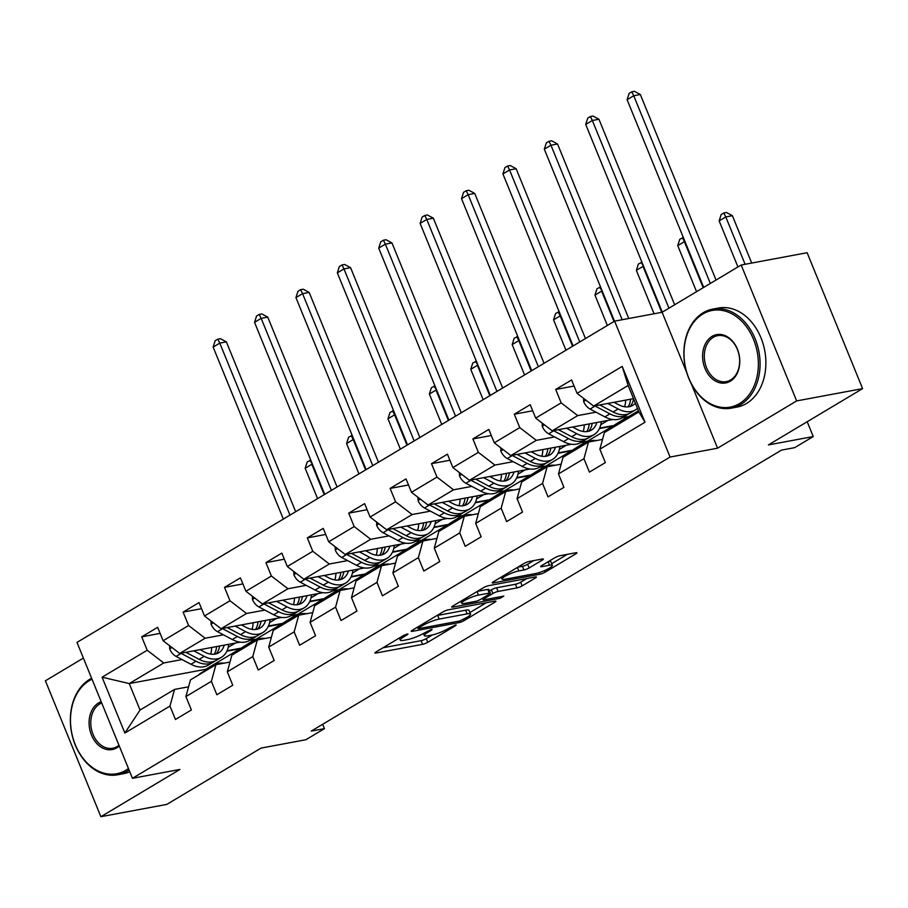 <?xml version="1.0" encoding="UTF-8"?>
<svg xmlns="http://www.w3.org/2000/svg" width="908" height="908" viewBox="0 0 908 908"><rect width="100%" height="100%" fill="white"/><g stroke="black" fill="none" stroke-linecap="round" stroke-linejoin="round"><path stroke-width="1.36" d="M407.272 634L403.64 635.43L375.969 651.967A3.961 0.704 157.8 0 0 374.891 652.977A3.961 0.704 157.8 0 0 375.946 653.045L422.56 644.351A3.961 0.704 157.8 0 0 427.759 642.308L455.43 625.771L456.179 625.056L455.441 625.022L448.223 628.586A12.667 2.247 157.8 0 1 431.606 635.112L427.725 635.838A12.667 2.247 157.8 0 1 424.331 635.634A12.667 2.247 157.8 0 1 427.77 632.399L431.345 630.265L432.106 629.55L431.357 629.505L424.138 633.08A12.667 2.247 157.8 0 1 407.522 639.607L403.64 640.333A12.667 2.247 157.8 0 1 400.246 640.129A12.667 2.247 157.8 0 1 403.685 636.894L407.261 634.749L408.021 634.045L407.272 634M542.303 560.077A3.961 0.704 157.8 0 0 543.37 559.067A3.961 0.704 157.8 0 0 542.314 558.999L529.239 561.439A3.961 0.704 157.8 0 0 524.041 563.482L493.305 581.846A3.961 0.704 157.8 0 0 492.238 582.857A3.961 0.704 157.8 0 0 493.294 582.925L539.908 574.231A3.961 0.704 157.8 0 0 545.095 572.188L575.831 553.823A3.961 0.704 157.8 0 0 576.909 552.813A3.961 0.704 157.8 0 0 575.854 552.745L560.054 555.696A3.961 0.704 157.8 0 0 554.856 557.739L541.701 565.593A3.961 0.704 157.8 0 0 540.635 566.603A3.961 0.704 157.8 0 0 541.69 566.671L549.522 565.207A10.59 1.873 157.8 0 1 552.359 565.366A10.59 1.873 157.8 0 1 546.627 569.611A10.59 1.873 157.8 0 1 535.584 573.538L504.905 579.259A10.59 1.873 157.8 0 1 502.067 579.088A10.59 1.873 157.8 0 1 507.799 574.855A10.59 1.873 157.8 0 1 518.843 570.928L523.95 569.974A3.961 0.704 157.8 0 0 529.148 567.943L542.303 560.077L541.894 559.078M83.388 658.084L45.4 680.784L100.867 816.701L166.822 804.397L261.027 748.101L305.871 739.736L324.451 728.636L311.262 731.099L781.482 450.118L794.67 447.655L813.25 436.555L807.201 421.732M691.329 383.88L717.57 448.189L796.645 400.927L862.6 388.624L768.395 444.92L813.25 436.555M717.57 448.189L670.081 457.042L132.454 778.304L76.987 642.399L614.614 321.137L670.081 457.042M100.867 816.701L179.943 769.439L132.454 778.304M448.234 609.847A3.961 0.704 157.8 0 0 443.036 611.89L412.3 630.254A3.961 0.704 157.8 0 0 411.233 631.264A3.961 0.704 157.8 0 0 412.289 631.332L458.903 622.638A3.961 0.704 157.8 0 0 464.09 620.595L494.826 602.231A3.961 0.704 157.8 0 0 495.904 601.21A3.961 0.704 157.8 0 0 494.849 601.153L448.234 609.847M452.808 606.056L483.544 587.68A3.961 0.704 157.8 0 1 488.731 585.649L535.345 576.955A3.961 0.704 157.8 0 1 536.401 577.011A3.961 0.704 157.8 0 1 535.334 578.021L522.179 585.887A3.961 0.704 157.8 0 1 516.981 587.919L498.083 591.449A3.961 0.704 157.8 0 0 492.885 593.491L484.157 598.701A3.961 0.704 157.8 0 0 483.09 599.711A3.961 0.704 157.8 0 0 484.146 599.779L503.826 596.102L500.183 598.281L452.786 607.123A3.961 0.704 157.8 0 1 451.73 607.066A3.961 0.704 157.8 0 1 452.808 606.056M796.645 400.927L741.178 265.022L807.133 252.719L862.6 388.624M574.094 386.036L555.696 389.464L561.167 402.88L535.686 418.1L530.215 404.696L514.291 414.207L519.762 427.611L494.293 442.832L488.822 429.427L472.898 438.939L478.368 452.354L452.899 467.575L447.428 454.17L431.504 463.682L436.975 477.086L411.494 492.306L406.024 478.902L390.111 488.413L395.582 501.818L370.101 517.049L364.63 503.634L348.706 513.156L354.177 526.561L328.707 541.781L323.237 528.377L307.313 537.888L312.783 551.292L287.314 566.524L281.843 553.108L265.919 562.631L271.39 576.035L245.909 591.256L240.438 577.851L224.514 587.362L229.985 600.767L204.516 615.987L199.045 602.583L183.121 612.094L188.592 625.51L163.122 640.73L157.651 627.326L141.727 636.837L147.198 650.241L102.082 677.198L124.873 733.028L140.048 710.033L174.54 689.41L188.58 686.8M555.696 389.464L571.609 379.953L577.079 393.357L622.196 366.401L644.986 422.243L599.87 449.199L605.341 462.603L589.417 472.115L583.946 458.71L558.477 473.931L563.947 487.335L548.023 496.858L542.553 483.442L517.072 498.674L522.543 512.078L506.63 521.589L501.159 508.185L475.679 523.405L481.149 536.81L465.225 546.321L459.754 532.917L434.285 548.137L439.756 561.553L423.832 571.064L418.361 557.66L392.892 572.88L398.362 586.284L382.438 595.796L376.968 582.391L351.487 597.612L356.957 611.027L341.045 620.539L335.574 607.134L310.093 622.355L315.564 635.759L299.64 645.27L294.169 631.866L268.7 647.086L274.171 660.491L258.247 670.013L252.776 656.597L227.306 671.829L232.777 685.234L216.853 694.745L211.382 681.34L185.902 696.561L191.372 709.965L175.448 719.488L169.978 706.072L124.873 733.028M612.775 419.53L552.234 430.823L577.715 415.603L596 412.187M622.241 417.759L628.745 416.556L638.449 410.756M602.537 439.427L588.509 442.048L563.028 457.269L558.477 473.931M577.715 415.603L561.167 402.88M552.234 430.823L535.686 418.1M583.946 458.71L588.509 442.048M571.382 444.262L510.841 455.555L536.31 440.335L554.606 436.93M599.416 428.565L612.821 426.068L587.351 441.288L580.848 442.502M561.144 464.17L547.104 466.78L521.635 482.012L517.072 498.674M536.31 440.335L519.762 427.611M510.841 455.555L494.293 442.832M542.553 483.442L547.104 466.78M529.988 469.005L469.447 480.298L494.917 465.078L513.213 461.661M558.023 453.308L571.427 450.799L545.958 466.02L539.454 467.234M519.751 488.901L505.711 491.523L480.241 506.743L475.679 523.405M494.917 465.078L478.368 452.354M469.447 480.298L452.899 467.575M501.159 508.185L505.711 491.523M488.583 493.736L428.043 505.03L453.523 489.809L471.808 486.404M516.629 478.039L530.034 475.542L504.553 490.763L498.049 491.977M478.346 513.644L464.317 516.255L438.836 531.475L434.285 548.137M453.523 489.809L436.975 477.086M428.043 505.03L411.494 492.306M459.754 532.917L464.317 516.255M447.19 518.479L386.649 529.773L412.13 514.552L430.415 511.136M475.224 502.771L488.64 500.274L463.159 515.494L456.656 516.709M436.952 538.376L422.924 540.998L397.443 556.218L392.892 572.88M412.13 514.552L395.582 501.818M386.649 529.773L370.101 517.049M418.361 557.66L422.924 540.998M405.797 543.211L345.256 554.504L370.725 539.284L389.021 535.868M433.831 527.514L447.235 525.017L421.766 540.237L415.262 541.452M395.559 563.108L381.519 565.729L356.049 580.95L351.487 597.612M370.725 539.284L354.177 526.561M345.256 554.504L328.707 541.781M376.968 582.391L381.519 565.729M364.403 567.954L303.862 579.247L329.332 564.016L347.616 560.611M392.438 552.246L405.842 549.749L380.373 564.969L373.858 566.183M354.165 587.851L340.125 590.472L314.656 605.693L310.093 622.355M329.332 564.016L312.783 551.292M303.862 579.247L287.314 566.524M335.574 607.134L340.125 590.472M322.998 592.686L262.457 603.979L287.938 588.759L306.223 585.342M351.044 576.989L364.449 574.48L338.968 589.712L332.464 590.926M312.761 612.582L298.732 615.204L273.251 630.424L268.7 647.086M287.938 588.759L271.39 576.035M262.457 603.979L245.909 591.256M294.169 631.866L298.732 615.204M281.605 617.417L221.064 628.711L246.545 613.49L264.83 610.085M309.639 601.72L323.044 599.223L297.574 614.444L291.071 615.658M271.367 637.325L257.327 639.936L231.858 655.167L227.306 671.829M246.545 613.49L229.985 600.767M221.064 628.711L204.516 615.987M252.776 656.597L257.327 639.936M240.211 642.16L179.671 653.454L205.14 638.233L223.436 634.817M268.246 626.463L281.65 623.955L256.181 639.175L249.677 640.39M229.974 662.057L215.934 664.679L190.464 679.899L185.902 696.561M205.14 638.233L188.592 625.51M179.671 653.454L163.122 640.73M211.382 681.34L215.934 664.679M226.852 651.195L240.257 648.698L205.753 669.31L129.254 683.576L163.746 662.965L182.031 659.56M163.746 662.965L147.198 650.241M140.048 710.033L129.254 683.576L102.082 677.198M169.978 706.072L174.54 689.41M741.178 265.022L662.102 312.273L614.614 321.137M324.451 728.636L322.669 724.278M205.753 669.31L206.048 670.002M599.87 449.199L604.422 432.537L638.926 411.914L628.132 385.469L593.639 406.092L633.512 398.646M612.821 426.068L627.632 416.761M571.427 450.799L586.239 441.492M530.034 475.542L544.845 466.235M488.64 500.274L503.441 490.967M447.235 525.017L462.047 515.71M405.842 549.749L420.654 540.442M364.449 574.48L379.26 565.173M323.044 599.223L337.855 589.916M281.65 623.955L296.462 614.648M240.257 648.698L255.069 639.391M644.986 422.243L638.926 411.914M628.132 385.469L622.196 366.401M593.639 406.092L577.079 393.357M228.214 647.302L235.274 643.08M240.109 648.323L227.057 650.764M160.126 633.398L141.727 636.837M201.531 608.666L183.121 612.094M281.503 623.592L268.45 626.021M269.619 622.559L276.679 618.348M242.924 583.923L224.514 587.362M322.896 598.849L309.844 601.289M311.013 597.827L318.072 593.605M284.317 559.192L265.919 562.631M364.29 574.117L351.237 576.557M352.406 573.084L359.466 568.873M325.711 534.46L307.313 537.888M405.694 549.385L392.642 551.814M393.8 548.353L400.871 544.13M367.116 509.717L348.706 513.156M447.088 524.642L434.035 527.083M435.204 523.621L442.264 519.399M408.509 484.986L390.111 488.413M488.481 499.911L475.429 502.34M476.598 498.878L483.658 494.656M449.903 460.243L431.504 463.682M529.886 475.168L516.822 477.608M517.991 474.146L525.051 469.924M491.307 435.511L472.898 438.939M571.28 450.436L558.227 452.865M559.385 449.403L566.456 445.181M532.701 410.768L514.291 414.207M612.673 425.693L599.62 428.133M600.79 424.672L607.849 420.449M662.102 312.273L686.777 372.745M382.983 647.779L421.062 640.673A3.961 0.704 157.8 0 0 426.261 638.63L432.435 634.942M469.924 612.537L486.313 602.742M418.792 627.871L418.043 628.574L418.781 628.62L459.698 620.981L467.109 617.304A12.667 2.247 157.8 0 0 470.548 614.058A12.667 2.247 157.8 0 0 467.155 613.865L439.188 619.086A12.667 2.247 157.8 0 0 422.572 625.612L418.792 627.871L418.304 626.668M470.548 614.058L469.05 610.392A12.667 2.247 157.8 0 0 465.656 610.187L467.155 613.865M436.861 615.579A12.667 2.247 157.8 0 1 437.69 615.408L465.656 610.187M526.822 578.544L520.681 582.21L522.179 585.887M489.446 590.972L491.387 589.814A3.961 0.704 157.8 0 1 496.585 587.782L515.483 584.253A3.961 0.704 157.8 0 0 520.681 582.21M461.026 601.641L459.823 601.856M478.459 595.115A10.59 1.873 157.8 0 0 467.427 599.042A10.59 1.873 157.8 0 0 461.695 603.275A10.59 1.873 157.8 0 0 464.533 603.434L475.338 601.425A3.961 0.704 157.8 0 0 480.536 599.382L489.264 594.161A3.961 0.704 157.8 0 0 490.331 593.151A3.961 0.704 157.8 0 0 489.276 593.094L478.459 595.115L477.029 591.585M490.331 593.151L488.833 589.485A3.961 0.704 157.8 0 0 487.778 589.417L489.276 593.094M477.404 591.358L487.778 589.417M517.9 567.148L522.452 566.308A3.961 0.704 157.8 0 0 527.65 564.265L533.791 560.599M552.359 565.366L550.861 561.7A10.59 1.873 157.8 0 0 548.682 561.428M551.667 563.686L567.33 554.334M500.319 577.658L501.398 577.454M169.58 645.702L169.717 649.05A10.68 6.855 59.1 0 0 176.118 656.416L190.918 664.259A30.838 19.794 59.1 0 0 208.216 665.167L213.255 662.159A30.838 19.794 59.1 0 0 214.776 661.092M210.622 654.123A25.594 16.423 59.1 0 0 211.666 647.483M193.779 650.82L204.186 656.325A30.838 19.794 59.1 0 0 221.484 657.244A30.838 19.794 59.1 0 0 228.725 644.305M200.032 649.651L204.436 651.989A25.594 16.423 59.1 0 0 218.794 652.739A25.594 16.423 59.1 0 0 224.219 645.145M180.84 653.238A10.68 6.855 59.1 0 0 181.157 653.408L195.958 661.24A30.838 19.794 59.1 0 0 213.255 662.159M216.615 646.564A25.594 16.423 -120.9 0 1 214.106 654.248M221.484 657.244L216.444 660.252A30.838 19.794 -120.9 0 1 199.136 659.344L185.845 652.296M216.059 653.896A25.594 16.423 59.1 0 0 219.634 645.997M289.97 515.131L219.781 343.111L213.142 347.083L283.341 519.092M213.142 347.083L215.162 340.75L217.818 339.161L220.451 338.673L226.376 341.885L295.679 511.715M226.376 341.885L219.781 343.111L217.818 339.161M211.791 667.153A30.838 19.794 -120.9 0 1 214.583 664.906A30.838 19.794 -120.9 0 1 223.981 663.18M198.523 675.087A30.838 19.794 -120.9 0 1 201.315 672.828L206.354 669.82A30.838 19.794 59.1 0 0 203.562 672.068M206.752 670.172A30.838 19.794 -120.9 0 1 209.544 667.913L214.583 664.906M208.011 668.98A30.838 19.794 59.1 0 0 206.354 669.82M324.213 494.667L311.819 464.294L305.179 468.256L317.573 498.628M305.179 468.256L307.199 461.922L310.786 460.163M312.42 464.181L309.855 460.345M92.003 679.184A49.18 36.695 -100.6 0 0 89.381 680.58A49.18 36.695 -100.6 0 0 75.296 744.742A49.18 36.695 -100.6 0 0 125.951 770.211A49.18 36.695 -100.6 0 0 128.471 768.531M129.049 769.961A50.383 37.603 79.4 0 1 127.199 771.164A50.383 37.603 79.4 0 1 117.7 774.785A50.383 37.603 79.4 0 1 73.071 738.726A50.383 37.603 79.4 0 1 89.722 679.332A50.383 37.603 79.4 0 1 91.64 678.276M119.266 745.979A24.584 18.353 79.4 0 1 116.814 747.806A24.584 18.353 79.4 0 1 91.481 735.071A24.584 18.353 79.4 0 1 98.518 702.985A24.584 18.353 79.4 0 1 101.208 701.736M101.719 702.974A23.381 17.445 -100.6 0 0 99.767 703.938A23.381 17.445 -100.6 0 0 92.037 731.508A23.381 17.445 -100.6 0 0 112.751 748.226A23.381 17.445 -100.6 0 0 117.155 746.558A23.381 17.445 -100.6 0 0 118.971 745.264M129.776 771.755A50.383 37.603 79.4 0 1 123.499 773.695L117.7 774.785M702.894 313.975A49.18 36.695 -100.6 0 0 688.809 378.137A49.18 36.695 -100.6 0 0 739.475 403.595A49.18 36.695 -100.6 0 0 753.561 339.444A49.18 36.695 -100.6 0 0 702.894 313.975M740.712 404.548A50.383 37.603 79.4 0 1 731.212 408.169A50.383 37.603 79.4 0 1 686.596 372.121A50.383 37.603 79.4 0 1 703.235 312.727A50.383 37.603 79.4 0 1 712.735 309.106A50.383 37.603 79.4 0 1 757.363 345.154A50.383 37.603 79.4 0 1 740.712 404.548M712.042 336.38A24.584 18.353 79.4 0 1 737.375 349.115A24.584 18.353 79.4 0 1 730.327 381.19A24.584 18.353 79.4 0 1 704.994 368.455A24.584 18.353 79.4 0 1 712.042 336.38M730.668 379.941A23.381 17.445 -100.6 0 0 738.397 352.383A23.381 17.445 -100.6 0 0 717.695 335.654A23.381 17.445 -100.6 0 0 713.279 337.333A23.381 17.445 -100.6 0 0 705.561 364.891A23.381 17.445 -100.6 0 0 726.264 381.621A23.381 17.445 -100.6 0 0 730.668 379.941M712.735 309.106L718.546 308.028A50.383 37.603 79.4 0 1 763.163 344.075A50.383 37.603 79.4 0 1 746.524 403.47A50.383 37.603 79.4 0 1 737.024 407.09L731.212 408.169M210.985 620.959L211.11 624.318A10.68 6.855 59.1 0 0 217.511 631.684L232.312 639.516A30.838 19.794 59.1 0 0 249.609 640.435L254.649 637.416A30.838 19.794 59.1 0 0 256.181 636.349M252.015 629.38A25.594 16.423 59.1 0 0 253.06 622.752M235.172 626.089L245.58 631.593A30.838 19.794 59.1 0 0 262.877 632.501A30.838 19.794 59.1 0 0 270.119 619.562M241.426 624.92L245.83 627.246A25.594 16.423 59.1 0 0 260.187 628.007A25.594 16.423 59.1 0 0 265.613 620.402M222.233 628.495A10.68 6.855 59.1 0 0 222.551 628.677L237.351 636.508A30.838 19.794 59.1 0 0 254.649 637.416M258.008 621.821A25.594 16.423 -120.9 0 1 255.511 629.505M262.877 632.501L257.838 635.521A30.838 19.794 -120.9 0 1 240.541 634.601L227.238 627.564M257.463 629.153A25.594 16.423 59.1 0 0 261.039 621.265M331.375 490.388L261.175 318.379L254.535 322.34L324.735 494.349M254.535 322.34L256.555 316.007L259.211 314.429L261.856 313.93L267.769 317.153L337.072 486.983M267.769 317.153L261.175 318.379L259.211 314.429M252.379 596.227L252.503 599.586A10.68 6.855 59.1 0 0 258.905 606.953L273.705 614.784A30.838 19.794 59.1 0 0 291.003 615.692L296.053 612.684A30.838 19.794 59.1 0 0 297.574 611.617M293.409 604.649A25.594 16.423 59.1 0 0 294.453 598.009M276.577 601.346L286.973 606.85A30.838 19.794 59.1 0 0 304.271 607.77A30.838 19.794 59.1 0 0 311.523 594.831M282.831 600.177L287.223 602.515A25.594 16.423 59.1 0 0 301.592 603.264A25.594 16.423 59.1 0 0 307.006 595.671M263.638 603.763A10.68 6.855 59.1 0 0 263.956 603.933L278.745 611.765A30.838 19.794 59.1 0 0 296.053 612.684M299.413 597.089A25.594 16.423 -120.9 0 1 296.905 604.773M304.271 607.77L299.231 610.778A30.838 19.794 -120.9 0 1 281.934 609.87L268.632 602.833M298.857 604.422A25.594 16.423 59.1 0 0 302.432 596.522M372.768 465.656L302.568 293.647L295.94 297.608L366.128 469.618M295.94 297.608L297.96 291.275L300.605 289.686L303.249 289.198L309.163 292.41L378.477 462.24M309.163 292.41L302.568 293.647L300.605 289.686M253.184 642.421A30.838 19.794 -120.9 0 1 255.977 640.163A30.838 19.794 -120.9 0 1 265.374 638.438M239.916 650.344A30.838 19.794 -120.9 0 1 242.708 648.096L247.748 645.089A30.838 19.794 59.1 0 0 244.956 647.336M248.145 645.429A30.838 19.794 -120.9 0 1 250.937 643.182L255.977 640.163M249.416 644.249A30.838 19.794 59.1 0 0 247.748 645.089M365.606 469.935L353.212 439.563L346.584 443.524L358.966 473.897M346.584 443.524L348.593 437.191L352.179 435.431M353.825 439.449L353.212 439.563L351.248 435.602M294.578 617.678A30.838 19.794 -120.9 0 1 297.37 615.431A30.838 19.794 -120.9 0 1 306.779 613.706M281.31 625.612A30.838 19.794 -120.9 0 1 284.102 623.365L289.153 620.346A30.838 19.794 59.1 0 0 286.361 622.593M289.538 620.697A30.838 19.794 -120.9 0 1 292.331 618.439L297.37 615.431M290.81 619.517A30.838 19.794 59.1 0 0 289.153 620.346M407 445.192L394.605 414.82L387.977 418.792L400.371 449.154M387.977 418.792L389.997 412.459L393.573 410.7M395.218 414.706L394.605 414.82L392.653 410.87M293.772 571.484L293.908 574.843A10.68 6.855 59.1 0 0 300.31 582.21L315.099 590.052A30.838 19.794 59.1 0 0 332.407 590.96L337.447 587.941A30.838 19.794 59.1 0 0 338.968 586.874M334.802 579.917A25.594 16.423 59.1 0 0 335.858 573.277M317.97 576.614L328.367 582.119A30.838 19.794 59.1 0 0 345.676 583.027A30.838 19.794 59.1 0 0 352.917 570.088M324.224 575.445L328.628 577.772A25.594 16.423 59.1 0 0 342.986 578.532A25.594 16.423 59.1 0 0 348.411 570.928M305.031 579.02A10.68 6.855 59.1 0 0 305.349 579.202L320.149 587.033A30.838 19.794 59.1 0 0 337.447 587.941M340.806 572.346A25.594 16.423 -120.9 0 1 338.298 580.03M345.676 583.027L340.625 586.046A30.838 19.794 -120.9 0 1 323.327 585.127L310.037 578.09M340.25 579.679A25.594 16.423 59.1 0 0 343.826 571.79M414.161 440.913L343.962 268.904L337.333 272.865L407.533 444.875M337.333 272.865L339.354 266.532L342.01 264.954L344.643 264.455L350.567 267.678L419.871 437.508M350.567 267.678L343.962 268.904L342.01 264.954M335.166 546.752L335.302 550.112A10.68 6.855 59.1 0 0 341.703 557.478L356.504 565.309A30.838 19.794 59.1 0 0 373.801 566.217L378.84 563.21A30.838 19.794 59.1 0 0 380.361 562.143M376.207 555.174A25.594 16.423 59.1 0 0 377.251 548.534M359.364 551.871L369.772 557.387A30.838 19.794 59.1 0 0 387.069 558.295A30.838 19.794 59.1 0 0 394.31 545.356M365.618 550.702L370.021 553.04A25.594 16.423 59.1 0 0 384.379 553.789A25.594 16.423 59.1 0 0 389.804 546.196M346.425 554.289A10.68 6.855 59.1 0 0 346.743 554.459L361.543 562.302A30.838 19.794 59.1 0 0 378.84 563.21M382.2 547.615A25.594 16.423 -120.9 0 1 379.692 555.299M387.069 558.295L382.03 561.303A30.838 19.794 -120.9 0 1 364.721 560.395L351.43 553.358M381.644 554.947A25.594 16.423 59.1 0 0 385.219 547.047M455.555 416.182L385.367 244.173L378.727 248.134L448.927 420.143M378.727 248.134L380.747 241.8L383.403 240.211L386.036 239.723L391.961 242.935L461.264 412.765M391.961 242.935L385.367 244.173L383.403 240.211M376.57 522.021L376.695 525.369A10.68 6.855 59.1 0 0 383.097 532.735L397.897 540.578A30.838 19.794 59.1 0 0 415.194 541.486L420.234 538.467A30.838 19.794 59.1 0 0 421.766 537.4M417.601 530.442A25.594 16.423 59.1 0 0 418.645 523.803M400.757 527.139L411.165 532.644A30.838 19.794 59.1 0 0 428.462 533.552A30.838 19.794 59.1 0 0 435.704 520.613M407.011 525.97L411.415 528.297A25.594 16.423 59.1 0 0 425.773 529.058A25.594 16.423 59.1 0 0 431.198 521.464M387.829 529.546A10.68 6.855 59.1 0 0 388.136 529.727L402.936 537.559A30.838 19.794 59.1 0 0 420.234 538.467M423.593 522.872A25.594 16.423 -120.9 0 1 421.096 530.556M428.462 533.552L423.423 536.571A30.838 19.794 -120.9 0 1 406.126 535.663L392.824 528.615M423.049 530.215A25.594 16.423 59.1 0 0 426.624 522.316M496.96 391.439L426.76 219.43L420.12 223.402L490.32 395.411M420.12 223.402L422.141 217.069L424.796 215.48L427.441 214.98L433.354 218.204L502.657 388.034M433.354 218.204L426.76 219.43L424.796 215.48M335.983 592.947A30.838 19.794 -120.9 0 1 338.775 590.699A30.838 19.794 -120.9 0 1 348.173 588.963M322.715 600.869A30.838 19.794 -120.9 0 1 325.507 598.622L330.546 595.614A30.838 19.794 59.1 0 0 327.754 597.861M330.932 595.954A30.838 19.794 -120.9 0 1 333.724 593.707L338.775 590.699M332.203 594.774A30.838 19.794 59.1 0 0 330.546 595.614M448.404 420.461L436.01 390.088L429.37 394.049L441.765 424.422M429.37 394.049L431.391 387.716L434.977 385.957M436.612 389.975L434.047 386.127M377.376 568.204A30.838 19.794 -120.9 0 1 380.168 565.956A30.838 19.794 -120.9 0 1 389.566 564.231M364.108 576.137A30.838 19.794 -120.9 0 1 366.9 573.89L371.94 570.871A30.838 19.794 59.1 0 0 369.147 573.13M372.337 571.223A30.838 19.794 -120.9 0 1 375.129 568.976L380.168 565.956M373.597 570.042A30.838 19.794 59.1 0 0 371.94 570.871M489.798 395.718L477.404 365.345L470.764 369.318L483.158 399.69M470.764 369.318L472.784 362.984L476.371 361.225M478.005 365.232L475.44 361.395M418.77 543.472A30.838 19.794 -120.9 0 1 421.562 541.225A30.838 19.794 -120.9 0 1 430.959 539.488M405.501 551.406A30.838 19.794 -120.9 0 1 408.294 549.147L413.333 546.139A30.838 19.794 59.1 0 0 410.541 548.387M413.73 546.48A30.838 19.794 -120.9 0 1 416.522 544.232L421.562 541.225M415.001 545.299A30.838 19.794 59.1 0 0 413.333 546.139M531.191 370.986L518.797 340.614L512.169 344.575L524.563 374.947M512.169 344.575L514.189 338.241L517.764 336.482M519.41 340.5L518.797 340.614L516.834 336.664M460.174 518.74A30.838 19.794 -120.9 0 1 462.955 516.482A30.838 19.794 -120.9 0 1 472.364 514.757M446.906 526.663A30.838 19.794 -120.9 0 1 449.687 524.415L454.738 521.396A30.838 19.794 59.1 0 0 451.946 523.655M455.124 521.748A30.838 19.794 -120.9 0 1 457.916 519.501L462.955 516.482M456.395 520.568A30.838 19.794 59.1 0 0 454.738 521.396M572.585 346.243L560.191 315.882L553.562 319.843L565.956 350.216M553.562 319.843L555.582 313.51L559.169 311.75M560.803 315.768L560.191 315.882L558.238 311.921M501.568 493.997A30.838 19.794 -120.9 0 1 504.36 491.75A30.838 19.794 -120.9 0 1 513.758 490.025M488.3 501.931A30.838 19.794 -120.9 0 1 491.092 499.672L496.131 496.665A30.838 19.794 59.1 0 0 493.339 498.912M496.528 497.016A30.838 19.794 -120.9 0 1 499.309 494.758L504.36 491.75M497.788 495.825A30.838 19.794 59.1 0 0 496.131 496.665M613.99 321.511L601.595 291.139L594.956 295.1L607.35 325.473M594.956 295.1L596.976 288.767L600.563 287.007M602.197 291.025L599.632 287.189M542.961 469.266A30.838 19.794 -120.9 0 1 545.753 467.007A30.838 19.794 -120.9 0 1 555.151 465.282M529.693 477.188A30.838 19.794 -120.9 0 1 532.485 474.941L537.525 471.922A30.838 19.794 59.1 0 0 534.733 474.18M537.922 472.274A30.838 19.794 -120.9 0 1 540.714 470.026L545.753 467.007M539.193 471.093A30.838 19.794 59.1 0 0 537.525 471.922M661.739 312.341L642.989 266.407L636.349 270.368L654.066 313.771M636.349 270.368L638.369 264.035L641.956 262.276M643.59 266.294L641.025 262.446M417.964 497.278L418.089 500.637A10.68 6.855 59.1 0 0 424.49 508.003L439.29 515.835A30.838 19.794 59.1 0 0 456.599 516.743L461.639 513.735A30.838 19.794 59.1 0 0 463.159 512.668M458.994 505.699A25.594 16.423 59.1 0 0 460.05 499.06M442.162 502.396L452.559 507.913A30.838 19.794 59.1 0 0 469.867 508.821A30.838 19.794 59.1 0 0 477.109 495.881M448.416 501.239L452.808 503.565A25.594 16.423 59.1 0 0 467.177 504.326A25.594 16.423 59.1 0 0 472.591 496.721M429.223 504.814A10.68 6.855 59.1 0 0 429.541 504.984L444.33 512.827A30.838 19.794 59.1 0 0 461.639 513.735M464.998 498.14A25.594 16.423 -120.9 0 1 462.49 505.824M469.867 508.821L464.817 511.828A30.838 19.794 -120.9 0 1 447.519 510.92L434.228 503.883M464.442 505.472A25.594 16.423 59.1 0 0 468.017 497.573M538.353 366.707L468.153 194.698L461.525 198.659L531.713 370.668M461.525 198.659L463.545 192.326L466.201 190.737L468.834 190.249L474.748 193.461L544.062 363.291M474.748 193.461L468.153 194.698L466.201 190.737M459.357 472.546L459.493 475.894A10.68 6.855 59.1 0 0 465.895 483.26L480.695 491.103A30.838 19.794 59.1 0 0 497.993 492.011L503.032 489.003A30.838 19.794 59.1 0 0 504.553 487.925M500.387 480.968A25.594 16.423 59.1 0 0 501.443 474.328M483.555 477.665L493.963 483.169A30.838 19.794 59.1 0 0 511.261 484.077A30.838 19.794 59.1 0 0 518.502 471.15M489.809 476.496L494.213 478.834A25.594 16.423 59.1 0 0 508.571 479.583A25.594 16.423 59.1 0 0 513.996 471.99M470.616 480.082A10.68 6.855 59.1 0 0 470.934 480.253L485.735 488.084A30.838 19.794 59.1 0 0 503.032 489.003M506.392 473.409A25.594 16.423 -120.9 0 1 503.883 481.092M511.261 484.077L506.221 487.097A30.838 19.794 -120.9 0 1 488.913 486.189L475.622 479.14M505.835 480.741A25.594 16.423 59.1 0 0 509.411 472.841M579.747 341.964L509.547 169.955L502.919 173.927L573.118 345.937M502.919 173.927L504.939 167.594L507.595 166.005L510.228 165.517L516.153 168.729L585.456 338.559M516.153 168.729L509.547 169.955L507.595 166.005M500.751 447.803L500.887 451.163A10.68 6.855 59.1 0 0 507.288 458.529L522.089 466.36A30.838 19.794 59.1 0 0 539.386 467.279L544.425 464.26A30.838 19.794 59.1 0 0 545.946 463.194M541.792 456.225A25.594 16.423 59.1 0 0 542.836 449.596M524.949 452.922L535.357 458.438A30.838 19.794 59.1 0 0 552.654 459.346A30.838 19.794 59.1 0 0 559.895 446.407M531.203 451.764L535.606 454.091A25.594 16.423 59.1 0 0 549.964 454.851A25.594 16.423 59.1 0 0 555.39 447.247M512.01 455.339A10.68 6.855 59.1 0 0 512.328 455.521L527.128 463.352A30.838 19.794 59.1 0 0 544.425 464.26M547.785 448.666A25.594 16.423 -120.9 0 1 545.288 456.349M552.654 459.346L547.615 462.354A30.838 19.794 -120.9 0 1 530.317 461.446L517.015 454.409M547.24 455.998A25.594 16.423 59.1 0 0 550.816 448.109M622.162 319.729L550.952 145.223L544.312 149.184L614.512 321.194M544.312 149.184L546.332 142.851L548.988 141.273L551.633 140.774L557.546 143.997L628.756 318.492M557.546 143.997L550.952 145.223L548.988 141.273M542.155 423.071L542.28 426.419A10.68 6.855 59.1 0 0 548.682 433.797L563.482 441.629A30.838 19.794 59.1 0 0 580.779 442.536L585.83 439.529A30.838 19.794 59.1 0 0 587.351 438.462M583.186 431.493A25.594 16.423 59.1 0 0 584.23 424.853M566.354 428.19L576.75 433.695A30.838 19.794 59.1 0 0 594.048 434.614A30.838 19.794 59.1 0 0 601.3 421.675M572.596 427.021L577 429.359A25.594 16.423 59.1 0 0 591.369 430.108A25.594 16.423 59.1 0 0 596.783 422.515M553.415 430.608A10.68 6.855 59.1 0 0 553.721 430.778L568.521 438.609A30.838 19.794 59.1 0 0 585.83 439.529M589.19 423.934A25.594 16.423 -120.9 0 1 586.682 431.618M594.048 434.614L589.008 437.622A30.838 19.794 -120.9 0 1 571.711 436.714L558.409 429.666M588.634 431.266A25.594 16.423 59.1 0 0 592.209 423.366M668.946 308.187L592.345 120.492L585.717 124.453L662.307 312.148M585.717 124.453L587.737 118.119L590.382 116.53L593.026 116.042L598.94 119.254L674.655 304.782M598.94 119.254L592.345 120.492L590.382 116.53M584.355 444.523A30.838 19.794 -120.9 0 1 587.147 442.275A30.838 19.794 -120.9 0 1 596.556 440.55M571.087 452.456A30.838 19.794 -120.9 0 1 573.879 450.209L578.918 447.19A30.838 19.794 59.1 0 0 576.137 449.437M579.315 447.542A30.838 19.794 -120.9 0 1 582.107 445.283L587.147 442.275M580.587 446.35A30.838 19.794 59.1 0 0 578.918 447.19M703.178 287.734L684.382 241.664L677.754 245.625L696.55 291.695M677.754 245.625L679.774 239.292L683.349 237.533M684.995 241.551L684.382 241.664L682.419 237.714M583.549 398.328L583.685 401.688A10.68 6.855 59.1 0 0 590.087 409.054L604.876 416.886A30.838 19.794 59.1 0 0 622.184 417.805L627.224 414.786A30.838 19.794 59.1 0 0 628.745 413.719M624.579 406.75A25.594 16.423 59.1 0 0 625.635 400.122M607.747 403.458L618.144 408.963A30.838 19.794 59.1 0 0 635.452 409.871A30.838 19.794 59.1 0 0 637.473 408.373M614.001 402.289L618.405 404.616A25.594 16.423 59.1 0 0 632.763 405.377A25.594 16.423 59.1 0 0 635.362 403.197M594.808 405.865A10.68 6.855 59.1 0 0 595.126 406.046L609.926 413.878A30.838 19.794 59.1 0 0 627.224 414.786M630.583 399.191A25.594 16.423 -120.9 0 1 628.075 406.875M635.452 409.871L630.402 412.89A30.838 19.794 -120.9 0 1 613.104 411.971L599.813 404.934M630.027 406.523A25.594 16.423 59.1 0 0 633.58 398.816M710.34 283.455L633.739 95.749L627.11 99.71L703.711 287.416M627.11 99.71L629.13 93.376L631.786 91.799L634.42 91.299L640.333 94.523L716.049 280.039M640.333 94.523L633.739 95.749L631.786 91.799M625.76 419.791A30.838 19.794 -120.9 0 1 628.552 417.544A30.838 19.794 -120.9 0 1 631.855 416.148M612.491 427.713A30.838 19.794 -120.9 0 1 615.284 425.466L620.323 422.458A30.838 19.794 59.1 0 0 617.531 424.706M620.709 422.799A30.838 19.794 -120.9 0 1 623.501 420.552L628.552 417.544M621.98 421.618A30.838 19.794 59.1 0 0 620.323 422.458M745.105 264.285L725.776 216.933L719.147 220.894L737.943 266.952M719.147 220.894L721.168 214.56L723.824 212.971L726.457 212.483L732.381 215.695L751.699 263.059M732.381 215.695L725.776 216.933L723.824 212.971M403.197 635.691L403.685 636.894M431.073 629.573L431.345 630.265M427.282 631.208L427.77 632.399M455.146 625.079L455.43 625.771M426.261 638.63L427.759 642.308M421.062 640.673L422.56 644.351M375.606 652.194L375.946 653.045M406.988 634.068L407.261 634.749M494.429 601.232L494.826 602.231M463.602 619.392L464.09 620.595M458.336 621.242L458.903 622.638M411.937 630.481L412.289 631.332M437.69 615.408L439.188 619.086M422.084 624.409L422.572 625.612M534.926 577.034L535.334 578.021M515.483 584.253L516.981 587.919M496.585 587.782L498.083 591.449M491.387 589.814L492.885 593.491M483.669 597.509L484.157 598.701M499.616 596.896L500.183 598.281M452.445 606.283L452.786 607.123M527.65 564.265L529.148 567.943M522.452 566.308L523.95 569.974M517.412 567.443L518.843 570.928M548.114 561.757L549.522 565.207M541.35 565.82L541.69 566.671M575.434 552.824L575.831 553.823M544.459 570.61L545.095 572.188M539.227 572.573L539.908 574.231M492.953 582.073L493.294 582.925M171.93 647.506L169.705 648.834M195.958 661.24L190.918 664.259M204.186 656.325L199.136 659.344M181.157 653.408L176.118 656.416M213.323 622.763L211.099 624.091M237.351 636.508L232.312 639.516M245.58 631.593L240.541 634.601M222.551 628.677L217.511 631.684M254.717 598.031L252.492 599.359M278.745 611.765L273.705 614.784M286.973 606.85L281.934 609.87M263.956 603.933L258.905 606.953M296.121 573.288L293.897 574.616M320.149 587.033L315.099 590.052M328.367 582.119L323.327 585.127M305.349 579.202L300.31 582.21M337.515 548.557L335.29 549.885M361.543 562.302L356.504 565.309M369.772 557.387L364.721 560.395M346.743 554.459L341.703 557.478M378.908 523.814L376.684 525.153M402.936 537.559L397.897 540.578M411.165 532.644L406.126 535.663M388.136 529.727L383.097 532.735M420.313 499.082L418.089 500.41M444.33 512.827L439.29 515.835M452.559 507.913L447.519 510.92M429.541 504.984L424.49 508.003M461.707 474.351L459.482 475.679M485.735 488.084L480.695 491.103M493.963 483.169L488.913 486.189M470.934 480.253L465.895 483.26M503.1 449.608L500.876 450.935M527.128 463.352L522.089 466.36M535.357 458.438L530.317 461.446M512.328 455.521L507.288 458.529M544.494 424.876L542.269 426.204M568.521 438.609L563.482 441.629M576.75 433.695L571.711 436.714M553.721 430.778L548.682 433.797M585.898 400.133L583.674 401.461M609.926 413.878L604.876 416.886M618.144 408.963L613.104 411.971M595.126 406.046L590.087 409.054M399.372 637.984L400.246 640.129M423.446 633.478L424.331 635.634M417.464 627.167L418.043 628.574M482.477 598.224L483.09 599.711M460.867 601.232L461.695 603.275M501.261 577.102L502.067 579.088"/></g></svg>
